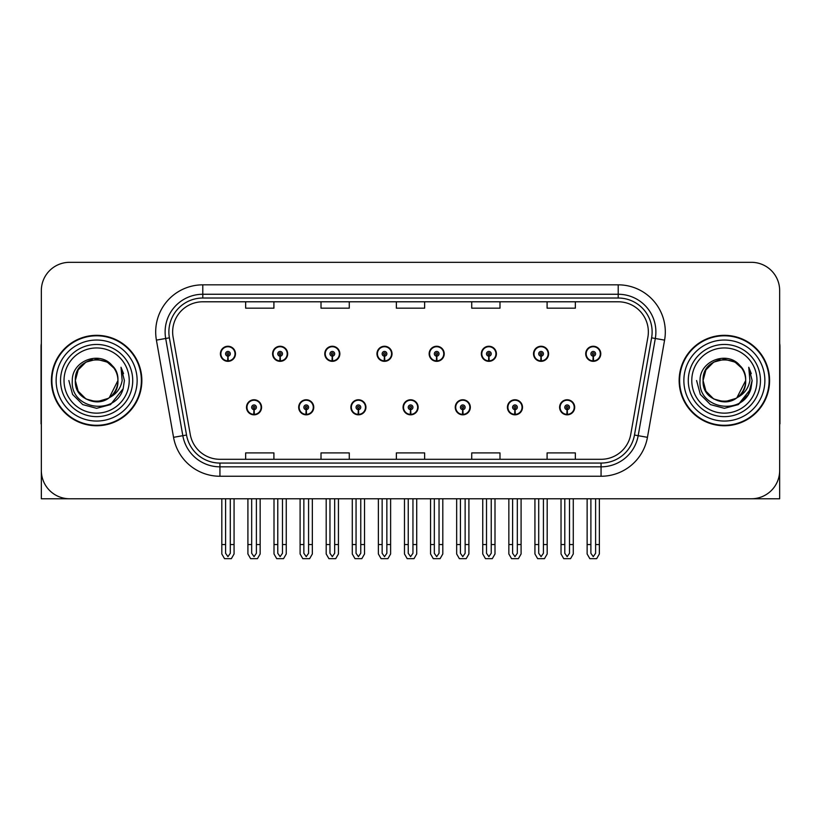 <?xml version="1.0" encoding="UTF-8"?>
<svg xmlns="http://www.w3.org/2000/svg" width="821" height="821" viewBox="0 0 821 821"><rect width="100%" height="100%" fill="white"/><g stroke="black" fill="none" stroke-linecap="round" stroke-linejoin="round"><path stroke-width="1.23" d="M724.368 498.768L779.663 498.768L779.663 290.583A28.263 28.263 0 0 0 751.41 262.32L69.59 262.32A28.263 28.263 0 0 0 41.337 290.583L41.337 498.768L96.632 498.768M246.495 407.298A7.533 7.533 0 0 0 254.038 414.831A7.533 7.533 0 0 0 261.571 407.298A7.533 7.533 0 0 0 254.038 399.765A7.533 7.533 0 0 0 246.495 407.298M403.06 407.298A7.533 7.533 0 0 0 410.592 414.831A7.533 7.533 0 0 0 418.125 407.298A7.533 7.533 0 0 0 410.592 399.765A7.533 7.533 0 0 0 403.06 407.298M298.69 407.298A7.533 7.533 0 0 0 306.223 414.831A7.533 7.533 0 0 0 313.755 407.298A7.533 7.533 0 0 0 306.223 399.765A7.533 7.533 0 0 0 298.69 407.298M455.245 407.298A7.533 7.533 0 0 0 462.777 414.831A7.533 7.533 0 0 0 470.32 407.298A7.533 7.533 0 0 0 462.777 399.765A7.533 7.533 0 0 0 455.245 407.298M507.429 407.298A7.533 7.533 0 0 0 514.972 414.831A7.533 7.533 0 0 0 522.505 407.298A7.533 7.533 0 0 0 514.972 399.765A7.533 7.533 0 0 0 507.429 407.298M350.875 407.298A7.533 7.533 0 0 0 358.408 414.831A7.533 7.533 0 0 0 365.94 407.298A7.533 7.533 0 0 0 358.408 399.765A7.533 7.533 0 0 0 350.875 407.298M220.408 353.789A7.533 7.533 0 0 0 227.94 361.332A7.533 7.533 0 0 0 235.473 353.789A7.533 7.533 0 0 0 227.94 346.257A7.533 7.533 0 0 0 220.408 353.789M376.962 353.789A7.533 7.533 0 0 0 384.505 361.332A7.533 7.533 0 0 0 392.038 353.789A7.533 7.533 0 0 0 384.505 346.257A7.533 7.533 0 0 0 376.962 353.789M429.147 353.789A7.533 7.533 0 0 0 436.69 361.332A7.533 7.533 0 0 0 444.223 353.789A7.533 7.533 0 0 0 436.69 346.257A7.533 7.533 0 0 0 429.147 353.789M481.342 353.789A7.533 7.533 0 0 0 488.875 361.332A7.533 7.533 0 0 0 496.407 353.789A7.533 7.533 0 0 0 488.875 346.257A7.533 7.533 0 0 0 481.342 353.789M272.593 353.789A7.533 7.533 0 0 0 280.125 361.332A7.533 7.533 0 0 0 287.668 353.789A7.533 7.533 0 0 0 280.125 346.257A7.533 7.533 0 0 0 272.593 353.789M533.527 353.789A7.533 7.533 0 0 0 541.06 361.332A7.533 7.533 0 0 0 548.592 353.789A7.533 7.533 0 0 0 541.06 346.257A7.533 7.533 0 0 0 533.527 353.789M324.777 353.789A7.533 7.533 0 0 0 332.31 361.332A7.533 7.533 0 0 0 339.853 353.789A7.533 7.533 0 0 0 332.31 346.257A7.533 7.533 0 0 0 324.777 353.789M559.614 407.298A7.533 7.533 0 0 0 567.157 414.831A7.533 7.533 0 0 0 574.69 407.298A7.533 7.533 0 0 0 567.157 399.765A7.533 7.533 0 0 0 559.614 407.298M585.712 353.789A7.533 7.533 0 0 0 593.244 361.332A7.533 7.533 0 0 0 600.787 353.789A7.533 7.533 0 0 0 593.244 346.257A7.533 7.533 0 0 0 585.712 353.789M51.415 380.544A45.217 45.217 0 0 0 96.632 425.76A45.217 45.217 0 0 0 141.848 380.544A45.217 45.217 0 0 0 96.632 335.327A45.217 45.217 0 0 0 51.415 380.544M679.152 380.544A45.217 45.217 0 0 0 724.368 425.76A45.217 45.217 0 0 0 769.585 380.544A45.217 45.217 0 0 0 724.368 335.327A45.217 45.217 0 0 0 679.152 380.544M172.646 331.941A30.141 30.141 0 0 1 202.787 301.789L618.213 301.789A30.141 30.141 0 0 1 647.892 337.174L630.754 434.381A30.141 30.141 0 0 1 601.064 459.298L219.936 459.298A30.141 30.141 0 0 1 190.246 434.381L173.108 337.174A30.141 30.141 0 0 1 172.646 331.941M168.88 331.941A33.907 33.907 0 0 0 169.393 337.831L186.531 435.038A33.907 33.907 0 0 0 219.936 463.065L601.064 463.065A33.907 33.907 0 0 0 634.469 435.038L651.607 337.831A33.907 33.907 0 0 0 618.213 298.023L202.787 298.023A33.907 33.907 0 0 0 168.88 331.941M156.411 340.12A47.095 47.095 0 0 1 202.787 284.836L618.213 284.836A47.095 47.095 0 0 1 664.589 340.12L647.451 437.326A47.095 47.095 0 0 1 601.064 476.252L219.936 476.252A47.095 47.095 0 0 1 173.549 437.326L156.411 340.12L165.688 338.478A37.684 37.684 0 0 1 202.787 294.257L618.213 294.257A37.684 37.684 0 0 1 655.312 338.478L638.174 435.694A37.684 37.684 0 0 1 601.064 466.831L219.936 466.831A37.684 37.684 0 0 1 182.826 435.694L165.688 338.478A37.684 37.684 0 0 1 165.113 331.941M751.41 262.32L69.59 262.32M41.337 290.583L41.337 470.505A28.263 28.263 0 0 0 69.59 498.768L751.41 498.768A28.263 28.263 0 0 0 779.663 470.505L779.663 290.583M396.369 301.789L396.369 308.173L424.631 308.173L424.631 301.789M321.011 301.789L321.011 308.173L349.274 308.173L349.274 301.789M245.653 301.789L245.653 308.173L273.906 308.173L273.906 301.789M471.726 301.789L471.726 308.173L499.989 308.173L499.989 301.789M547.094 301.789L547.094 308.173L575.347 308.173L575.347 301.789M424.631 459.298L424.631 452.915L396.369 452.915L396.369 459.298M349.274 459.298L349.274 452.915L321.011 452.915L321.011 459.298M273.906 459.298L273.906 452.915L245.653 452.915L245.653 459.298M499.989 459.298L499.989 452.915L471.726 452.915L471.726 459.298M575.347 459.298L575.347 452.915L547.094 452.915L547.094 459.298M569.507 498.768L569.507 553.292L567.157 556.659L564.797 553.292L564.797 544.549L561.03 544.549L561.03 553.97L563.75 558.68L570.554 558.68L573.274 553.97L573.274 498.768M567.054 409.648L566.849 414.359A7.061 7.061 0 0 1 560.086 407.298A7.061 7.061 0 0 1 567.157 400.227A7.061 7.061 0 0 1 574.218 407.298A7.061 7.061 0 0 1 567.465 414.359L567.26 409.648A2.35 2.35 0 0 0 569.507 407.298A2.35 2.35 0 0 0 567.157 404.938A2.35 2.35 0 0 0 564.797 407.298A2.35 2.35 0 0 0 567.054 409.648L567.116 408.242A0.944 0.944 0 0 1 566.213 407.298A0.944 0.944 0 0 1 567.157 406.354A0.944 0.944 0 0 1 568.091 407.298A0.944 0.944 0 0 1 567.198 408.242L567.26 409.648M561.03 498.768L561.03 544.549M564.797 498.768L564.797 544.549M569.507 544.549L573.274 544.549M595.605 498.768L595.605 553.292L593.244 556.659L590.894 553.292L590.894 544.549L587.128 544.549L587.128 553.97L589.847 558.68L596.651 558.68L599.371 553.97L599.371 498.768M593.142 356.15L592.936 360.85A7.061 7.061 0 0 1 586.184 353.789A7.061 7.061 0 0 1 593.244 346.729A7.061 7.061 0 0 1 600.315 353.789A7.061 7.061 0 0 1 593.552 360.85L593.347 356.15A2.35 2.35 0 0 0 595.605 353.789A2.35 2.35 0 0 0 593.244 351.439A2.35 2.35 0 0 0 590.894 353.789A2.35 2.35 0 0 0 593.142 356.15L593.203 354.734A0.944 0.944 0 0 1 592.3 353.789A0.944 0.944 0 0 1 593.244 352.845A0.944 0.944 0 0 1 594.188 353.789A0.944 0.944 0 0 1 593.285 354.734L593.347 356.15M587.128 498.768L587.128 544.549M590.894 498.768L590.894 544.549M595.605 544.549L599.371 544.549M41.337 440.836L41.337 431.415M41.337 343.383A18.842 18.842 0 0 0 41.05 346.636L41.05 423.872A18.842 18.842 0 0 1 41.337 423.852M517.322 498.768L517.322 553.292L514.972 556.659L512.612 553.292L512.612 544.549L508.846 544.549L508.846 553.97L511.565 558.68L518.369 558.68L521.089 553.97L521.089 498.768M514.859 409.648L514.654 414.359A7.061 7.061 0 0 1 507.901 407.298A7.061 7.061 0 0 1 514.972 400.227A7.061 7.061 0 0 1 522.033 407.298A7.061 7.061 0 0 1 515.28 414.359L515.075 409.648A2.35 2.35 0 0 0 517.322 407.298A2.35 2.35 0 0 0 514.972 404.938A2.35 2.35 0 0 0 512.612 407.298A2.35 2.35 0 0 0 514.859 409.648L514.921 408.242A0.944 0.944 0 0 1 514.028 407.298A0.944 0.944 0 0 1 514.972 406.354A0.944 0.944 0 0 1 515.906 407.298A0.944 0.944 0 0 1 515.013 408.242L515.075 409.648M508.846 498.768L508.846 544.549M512.612 498.768L512.612 544.549M517.322 544.549L521.089 544.549M465.138 498.768L465.138 553.292L462.777 556.659L460.427 553.292L460.427 544.549L456.661 544.549L456.661 553.97L459.38 558.68L466.184 558.68L468.904 553.97L468.904 498.768M462.675 409.648L462.469 414.359A7.061 7.061 0 0 1 455.717 407.298A7.061 7.061 0 0 1 462.777 400.227A7.061 7.061 0 0 1 469.848 407.298A7.061 7.061 0 0 1 463.085 414.359L462.88 409.648A2.35 2.35 0 0 0 465.138 407.298A2.35 2.35 0 0 0 462.777 404.938A2.35 2.35 0 0 0 460.427 407.298A2.35 2.35 0 0 0 462.675 409.648L462.736 408.242A0.944 0.944 0 0 1 461.843 407.298A0.944 0.944 0 0 1 462.777 406.354A0.944 0.944 0 0 1 463.721 407.298A0.944 0.944 0 0 1 462.818 408.242L462.88 409.648M456.661 498.768L456.661 544.549M460.427 498.768L460.427 544.549M465.138 544.549L468.904 544.549M412.953 498.768L412.953 553.292L410.592 556.659L408.242 553.292L408.242 544.549L404.476 544.549L404.476 553.97L407.195 558.68L414 558.68L416.719 553.97L416.719 498.768M410.49 409.648L410.284 414.359A7.061 7.061 0 0 1 403.532 407.298A7.061 7.061 0 0 1 410.592 400.227A7.061 7.061 0 0 1 417.663 407.298A7.061 7.061 0 0 1 410.9 414.359L410.695 409.648A2.35 2.35 0 0 0 412.953 407.298A2.35 2.35 0 0 0 410.592 404.938A2.35 2.35 0 0 0 408.242 407.298A2.35 2.35 0 0 0 410.49 409.648L410.551 408.242A0.944 0.944 0 0 1 409.648 407.298A0.944 0.944 0 0 1 410.592 406.354A0.944 0.944 0 0 1 411.537 407.298A0.944 0.944 0 0 1 410.633 408.242L410.695 409.648M404.476 498.768L404.476 544.549M408.242 498.768L408.242 544.549M412.953 544.549L416.719 544.549M543.42 498.768L543.42 553.292L541.06 556.659L538.709 553.292L538.709 544.549L534.933 544.549L534.933 553.97L537.652 558.68L544.467 558.68L547.186 553.97L547.186 498.768M540.957 356.15L540.752 360.85A7.061 7.061 0 0 1 533.999 353.789A7.061 7.061 0 0 1 541.06 346.729A7.061 7.061 0 0 1 548.13 353.789A7.061 7.061 0 0 1 541.367 360.85L541.162 356.15A2.35 2.35 0 0 0 543.42 353.789A2.35 2.35 0 0 0 541.06 351.439A2.35 2.35 0 0 0 538.709 353.789A2.35 2.35 0 0 0 540.957 356.15L541.018 354.734A0.944 0.944 0 0 1 540.115 353.789A0.944 0.944 0 0 1 541.06 352.845A0.944 0.944 0 0 1 542.004 353.789A0.944 0.944 0 0 1 541.101 354.734L541.162 356.15M534.933 498.768L534.933 544.549M538.709 498.768L538.709 544.549M543.42 544.549L547.186 544.549M491.225 498.768L491.225 553.292L488.875 556.659L486.514 553.292L486.514 544.549L482.748 544.549L482.748 553.97L485.468 558.68L492.282 558.68L495.001 553.97L495.001 498.768M488.772 356.15L488.567 360.85A7.061 7.061 0 0 1 481.804 353.789A7.061 7.061 0 0 1 488.875 346.729A7.061 7.061 0 0 1 495.935 353.789A7.061 7.061 0 0 1 489.183 360.85L488.977 356.15A2.35 2.35 0 0 0 491.225 353.789A2.35 2.35 0 0 0 488.875 351.439A2.35 2.35 0 0 0 486.514 353.789A2.35 2.35 0 0 0 488.772 356.15L488.834 354.734A0.944 0.944 0 0 1 487.931 353.789A0.944 0.944 0 0 1 488.875 352.845A0.944 0.944 0 0 1 489.819 353.789A0.944 0.944 0 0 1 488.916 354.734L488.977 356.15M482.748 498.768L482.748 544.549M486.514 498.768L486.514 544.549M491.225 544.549L495.001 544.549M439.04 498.768L439.04 553.292L436.69 556.659L434.33 553.292L434.33 544.549L430.563 544.549L430.563 553.97L433.283 558.68L440.087 558.68L442.806 553.97L442.806 498.768M436.587 356.15L436.382 360.85A7.061 7.061 0 0 1 429.619 353.789A7.061 7.061 0 0 1 436.69 346.729A7.061 7.061 0 0 1 443.751 353.789A7.061 7.061 0 0 1 436.998 360.85L436.793 356.15A2.35 2.35 0 0 0 439.04 353.789A2.35 2.35 0 0 0 436.69 351.439A2.35 2.35 0 0 0 434.33 353.789A2.35 2.35 0 0 0 436.587 356.15L436.649 354.734A0.944 0.944 0 0 1 435.746 353.789A0.944 0.944 0 0 1 436.69 352.845A0.944 0.944 0 0 1 437.634 353.789A0.944 0.944 0 0 1 436.731 354.734L436.793 356.15M430.563 498.768L430.563 544.549M434.33 498.768L434.33 544.549M439.04 544.549L442.806 544.549M386.855 498.768L386.855 553.292L384.505 556.659L382.145 553.292L382.145 544.549L378.378 544.549L378.378 553.97L381.098 558.68L387.902 558.68L390.622 553.97L390.622 498.768M384.402 356.15L384.197 360.85A7.061 7.061 0 0 1 377.434 353.789A7.061 7.061 0 0 1 384.505 346.729A7.061 7.061 0 0 1 391.566 353.789A7.061 7.061 0 0 1 384.813 360.85L384.608 356.15A2.35 2.35 0 0 0 386.855 353.789A2.35 2.35 0 0 0 384.505 351.439A2.35 2.35 0 0 0 382.145 353.789A2.35 2.35 0 0 0 384.402 356.15L384.464 354.734A0.944 0.944 0 0 1 383.561 353.789A0.944 0.944 0 0 1 384.505 352.845A0.944 0.944 0 0 1 385.439 353.789A0.944 0.944 0 0 1 384.546 354.734L384.608 356.15M378.378 498.768L378.378 544.549M382.145 498.768L382.145 544.549M386.855 544.549L390.622 544.549M779.663 431.415L779.663 440.836M779.663 343.383A18.842 18.842 0 0 1 779.95 346.636L779.95 423.872A18.842 18.842 0 0 0 779.663 423.852M129.225 380.544A32.594 32.594 0 0 1 96.632 413.148A32.594 32.594 0 0 1 64.028 380.544A32.594 32.594 0 0 1 96.632 347.95A32.594 32.594 0 0 1 129.225 380.544M108.249 398.39L96.632 401.838L85.979 398.985L78.19 391.196L75.337 380.544C74.034 353.071 119.23 353.071 117.926 380.544C119.23 408.016 74.034 408.016 75.337 380.544C74.034 353.071 119.23 353.071 117.926 380.544L109.306 397.651A21.295 21.295 0 0 0 113.883 368.065C102.933 349.418 71.838 359.465 72.299 380.544C69.836 409.751 115.679 416.309 123.181 388.661L124.402 380.544L121.015 367.264L122.155 380.544C120.708 388.374 116.418 394.08 109.316 397.651L107.274 398.985L96.632 401.838L85.979 398.985L78.19 391.196L75.337 380.544L78.19 369.902L85.979 362.102M51.887 380.544A44.745 44.745 0 0 1 96.632 335.799A44.745 44.745 0 0 1 141.376 380.544A44.745 44.745 0 0 1 96.632 425.288A44.745 44.745 0 0 1 51.887 380.544M117.926 380.544C119.23 408.016 74.034 408.016 75.337 380.544L78.19 369.902L85.979 362.102L96.632 359.249L107.274 362.102L113.883 368.065M109.316 397.651C96.509 408.283 74.434 397.415 75.337 380.544C76.148 369.522 81.823 362.574 92.352 359.68M121.015 367.264L123.53 373.637M123.201 388.62L110.517 404.599L96.632 408.314L82.747 404.599L72.576 394.429L68.861 380.544M756.972 380.544A32.594 32.594 0 0 1 724.368 413.148A32.594 32.594 0 0 1 691.775 380.544A32.594 32.594 0 0 1 724.368 347.95A32.594 32.594 0 0 1 756.972 380.544M735.996 398.39L724.368 401.838L713.726 398.985L705.927 391.196L703.074 380.544C701.77 353.071 746.966 353.071 745.663 380.544C746.966 408.016 701.77 408.016 703.074 380.544C702.181 397.415 724.245 408.283 737.063 397.651A21.295 21.295 0 0 0 741.63 368.065C730.68 349.418 699.584 359.465 700.046 380.544C697.583 409.751 743.426 416.309 750.928 388.661L752.139 380.544L748.762 367.264L749.901 380.544C748.444 388.374 744.165 394.08 737.063 397.651L735.021 398.985L724.368 401.838L713.726 398.985L705.927 391.196L703.074 380.544L705.927 369.902L713.726 362.102M679.624 380.544A44.745 44.745 0 0 1 724.368 335.799A44.745 44.745 0 0 1 769.113 380.544A44.745 44.745 0 0 1 724.368 425.288A44.745 44.745 0 0 1 679.624 380.544M745.663 380.544C746.966 408.016 701.77 408.016 703.074 380.544C701.77 353.071 746.966 353.071 745.663 380.544L736.868 397.785M720.099 359.68C709.57 362.574 703.895 369.522 703.074 380.544L705.927 369.902L713.726 362.102L724.368 359.249L735.021 362.102L741.63 368.065M748.762 367.264L751.266 373.637L748.814 367.356M750.928 388.661L738.253 404.599L724.368 408.314L710.483 404.599L700.323 394.429L696.598 380.544L700.323 394.429L710.483 404.599L724.368 408.314L738.253 404.599L748.424 394.429L752.139 380.544M360.758 498.768L360.758 553.292L358.408 556.659L356.057 553.292L356.057 544.549L352.281 544.549L352.281 553.97L355 558.68L361.815 558.68L364.534 553.97L364.534 498.768M358.305 409.648L358.1 414.359A7.061 7.061 0 0 1 351.347 407.298A7.061 7.061 0 0 1 358.408 400.227A7.061 7.061 0 0 1 365.468 407.298A7.061 7.061 0 0 1 358.715 414.359L358.51 409.648A2.35 2.35 0 0 0 360.758 407.298A2.35 2.35 0 0 0 358.408 404.938A2.35 2.35 0 0 0 356.057 407.298A2.35 2.35 0 0 0 358.305 409.648L358.367 408.242A0.944 0.944 0 0 1 357.463 407.298A0.944 0.944 0 0 1 358.408 406.354A0.944 0.944 0 0 1 359.352 407.298A0.944 0.944 0 0 1 358.449 408.242L358.51 409.648M352.281 498.768L352.281 544.549M356.057 498.768L356.057 544.549M360.758 544.549L364.534 544.549M308.573 498.768L308.573 553.292L306.223 556.659L303.862 553.292L303.862 544.549L300.096 544.549L300.096 553.97L302.816 558.68L309.63 558.68L312.339 553.97L312.339 498.768M306.12 409.648L305.915 414.359A7.061 7.061 0 0 1 299.152 407.298A7.061 7.061 0 0 1 306.223 400.227A7.061 7.061 0 0 1 313.283 407.298A7.061 7.061 0 0 1 306.531 414.359L306.325 409.648A2.35 2.35 0 0 0 308.573 407.298A2.35 2.35 0 0 0 306.223 404.938A2.35 2.35 0 0 0 303.862 407.298A2.35 2.35 0 0 0 306.12 409.648L306.182 408.242A0.944 0.944 0 0 1 305.279 407.298A0.944 0.944 0 0 1 306.223 406.354A0.944 0.944 0 0 1 307.167 407.298A0.944 0.944 0 0 1 306.264 408.242L306.325 409.648M300.096 498.768L300.096 544.549M303.862 498.768L303.862 544.549M308.573 544.549L312.339 544.549M256.388 498.768L256.388 553.292L254.038 556.659L251.678 553.292L251.678 544.549L247.911 544.549L247.911 553.97L250.631 558.68L257.435 558.68L260.154 553.97L260.154 498.768M253.935 409.648L253.73 414.359A7.061 7.061 0 0 1 246.967 407.298A7.061 7.061 0 0 1 254.038 400.227A7.061 7.061 0 0 1 261.099 407.298A7.061 7.061 0 0 1 254.346 414.359L254.141 409.648A2.35 2.35 0 0 0 256.388 407.298A2.35 2.35 0 0 0 254.038 404.938A2.35 2.35 0 0 0 251.678 407.298A2.35 2.35 0 0 0 253.935 409.648L253.997 408.242A0.944 0.944 0 0 1 253.094 407.298A0.944 0.944 0 0 1 254.038 406.354A0.944 0.944 0 0 1 254.972 407.298A0.944 0.944 0 0 1 254.079 408.242L254.141 409.648M247.911 498.768L247.911 544.549M251.678 498.768L251.678 544.549M256.388 544.549L260.154 544.549M334.67 498.768L334.67 553.292L332.31 556.659L329.96 553.292L329.96 544.549L326.194 544.549L326.194 553.97L328.913 558.68L335.717 558.68L338.437 553.97L338.437 498.768M332.207 356.15L332.002 360.85A7.061 7.061 0 0 1 325.249 353.789A7.061 7.061 0 0 1 332.31 346.729A7.061 7.061 0 0 1 339.381 353.789A7.061 7.061 0 0 1 332.618 360.85L332.413 356.15A2.35 2.35 0 0 0 334.67 353.789A2.35 2.35 0 0 0 332.31 351.439A2.35 2.35 0 0 0 329.96 353.789A2.35 2.35 0 0 0 332.207 356.15L332.269 354.734A0.944 0.944 0 0 1 331.376 353.789A0.944 0.944 0 0 1 332.31 352.845A0.944 0.944 0 0 1 333.254 353.789A0.944 0.944 0 0 1 332.351 354.734L332.413 356.15M326.194 498.768L326.194 544.549M329.96 498.768L329.96 544.549M334.67 544.549L338.437 544.549M282.486 498.768L282.486 553.292L280.125 556.659L277.775 553.292L277.775 544.549L274.009 544.549L274.009 553.97L276.728 558.68L283.532 558.68L286.252 553.97L286.252 498.768M280.023 356.15L279.817 360.85A7.061 7.061 0 0 1 273.065 353.789A7.061 7.061 0 0 1 280.125 346.729A7.061 7.061 0 0 1 287.196 353.789A7.061 7.061 0 0 1 280.433 360.85L280.228 356.15A2.35 2.35 0 0 0 282.486 353.789A2.35 2.35 0 0 0 280.125 351.439A2.35 2.35 0 0 0 277.775 353.789A2.35 2.35 0 0 0 280.023 356.15L280.084 354.734A0.944 0.944 0 0 1 279.181 353.789A0.944 0.944 0 0 1 280.125 352.845A0.944 0.944 0 0 1 281.069 353.789A0.944 0.944 0 0 1 280.166 354.734L280.228 356.15M274.009 498.768L274.009 544.549M277.775 498.768L277.775 544.549M282.486 544.549L286.252 544.549M230.301 498.768L230.301 553.292L227.94 556.659L225.59 553.292L225.59 544.549L221.814 544.549L221.814 553.97L224.533 558.68L231.348 558.68L234.067 553.97L234.067 498.768M227.838 356.15L227.633 360.85A7.061 7.061 0 0 1 220.88 353.789A7.061 7.061 0 0 1 227.94 346.729A7.061 7.061 0 0 1 235.011 353.789A7.061 7.061 0 0 1 228.248 360.85L228.043 356.15A2.35 2.35 0 0 0 230.301 353.789A2.35 2.35 0 0 0 227.94 351.439A2.35 2.35 0 0 0 225.59 353.789A2.35 2.35 0 0 0 227.838 356.15L227.899 354.734A0.944 0.944 0 0 1 226.996 353.789A0.944 0.944 0 0 1 227.94 352.845A0.944 0.944 0 0 1 228.885 353.789A0.944 0.944 0 0 1 227.981 354.734L228.043 356.15M221.814 498.768L221.814 544.549M225.59 498.768L225.59 544.549M230.301 544.549L234.067 544.549M618.213 284.836L618.213 298.023M165.688 338.478L169.393 337.831M219.936 476.252L219.936 463.065M601.064 463.065L601.064 476.252M634.469 435.038L647.451 437.326M173.549 437.326L186.531 435.038M651.607 337.831L664.589 340.12M202.787 284.836L202.787 298.023M566.849 414.359A7.061 7.061 0 0 1 560.086 407.298M592.936 360.85A7.061 7.061 0 0 1 586.184 353.789M514.654 414.359A7.061 7.061 0 0 1 507.901 407.298M462.469 414.359A7.061 7.061 0 0 1 455.717 407.298M410.284 414.359A7.061 7.061 0 0 1 403.532 407.298M540.752 360.85A7.061 7.061 0 0 1 533.999 353.789M488.567 360.85A7.061 7.061 0 0 1 481.804 353.789M436.382 360.85A7.061 7.061 0 0 1 429.619 353.789M384.197 360.85A7.061 7.061 0 0 1 377.434 353.789M132.725 380.544A36.093 36.093 0 0 1 96.632 416.637A36.093 36.093 0 0 1 60.538 380.544A36.093 36.093 0 0 1 96.632 344.451A36.093 36.093 0 0 1 132.725 380.544M56.126 380.544A40.506 40.506 0 0 1 96.632 340.038A40.506 40.506 0 0 1 137.138 380.544A40.506 40.506 0 0 1 96.632 421.05A40.506 40.506 0 0 1 56.126 380.544M760.462 380.544A36.093 36.093 0 0 1 724.368 416.637A36.093 36.093 0 0 1 688.275 380.544A36.093 36.093 0 0 1 724.368 344.451A36.093 36.093 0 0 1 760.462 380.544M683.862 380.544A40.506 40.506 0 0 1 724.368 340.038A40.506 40.506 0 0 1 764.874 380.544A40.506 40.506 0 0 1 724.368 421.05A40.506 40.506 0 0 1 683.862 380.544M358.1 414.359A7.061 7.061 0 0 1 351.347 407.298M305.915 414.359A7.061 7.061 0 0 1 299.152 407.298M253.73 414.359A7.061 7.061 0 0 1 246.967 407.298M332.002 360.85A7.061 7.061 0 0 1 325.249 353.789M279.817 360.85A7.061 7.061 0 0 1 273.065 353.789M227.633 360.85A7.061 7.061 0 0 1 220.88 353.789"/></g></svg>
